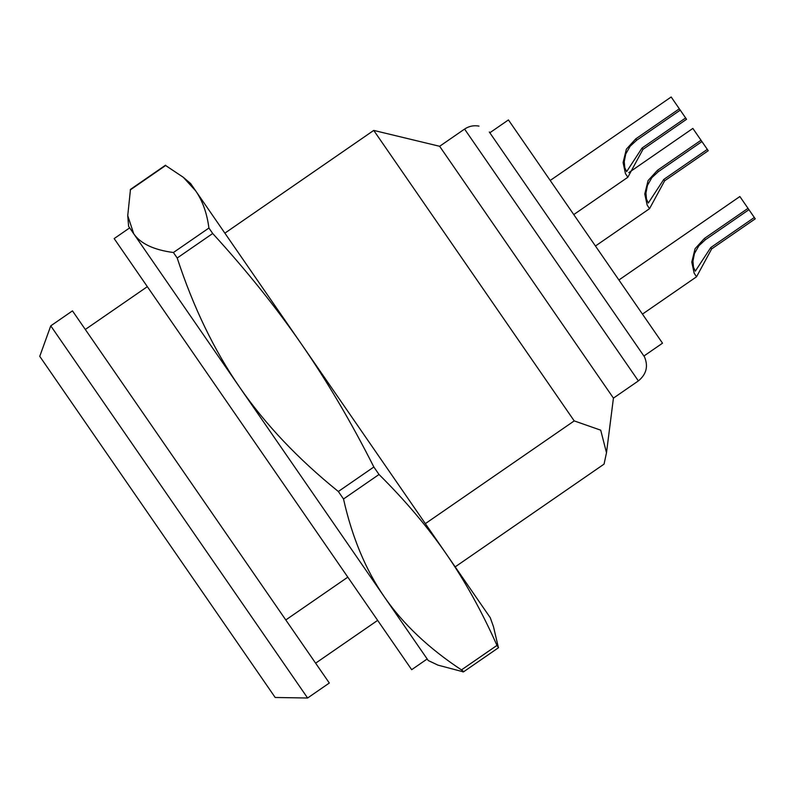 <?xml version="1.0" encoding="UTF-8"?>
<svg xmlns="http://www.w3.org/2000/svg" width="795" height="795" viewBox="0 0 795 795"><rect width="100%" height="100%" fill="white"/><g stroke="black" fill="none" stroke-linecap="round" stroke-linejoin="round"><path stroke-width="1.19" d="M498.545 647.677L463.465 671.884L437.966 665.137L428.257 660.536L384.373 596.956L427.183 658.985L411.681 669.678L114.162 238.589L129.665 227.887M496.974 645.411C481.969 611.683 465.115 581.264 446.402 554.145L490.276 617.725L493.516 626.798L498.356 647.408L496.974 645.411L461.468 669.907C463.624 671.378 464.081 672.043 462.859 671.914M373.849 466.993C351.301 422.344 327.242 381.491 301.683 344.444L446.402 554.145C427.69 527.025 405.221 500.472 379.016 474.486L373.849 466.993L338.342 491.499C298.046 458.973 265.152 424.222 239.653 387.254L133.709 233.74C140.536 243.648 153.773 249.908 173.409 252.522L177.196 258.007C193.314 307.218 214.133 350.297 239.653 387.254L384.373 596.956C403.035 624.015 428.734 648.332 461.468 669.907M301.683 344.444C276.113 307.407 246.45 270.429 212.702 233.501L208.916 228.026C206.978 213.219 202.576 200.857 195.729 190.929L301.683 344.444M183.287 177.285L190.621 183.536L195.729 190.929L183.287 177.285L165.35 165.32M165.549 165.181L130.479 189.389L127.737 215.624L133.709 233.74L128.601 226.337L127.737 215.624M338.342 491.499L343.51 498.992C352.076 537.251 365.69 569.906 384.373 596.956M489.293 131.99L644.447 356.806C648.462 366.217 646.444 374.246 638.375 380.904L613.432 398.116L439.635 146.29L373.739 130.41L224.876 233.154M425.345 523.637L574.219 420.903L600.712 430.175L606.496 452.753L604.051 464.121L455.177 566.865M377.645 620.378L315.615 663.179M285.783 619.961L347.812 577.15M307.605 698.01L275.189 697.483L139.175 500.403L39.75 356.339L50.761 325.851L307.605 698.01L329.319 683.024L72.464 310.865L50.761 325.851M574.219 420.903L373.739 130.41M643.91 356.031L662.513 343.182L586.531 233.084L508.432 119.926L489.829 132.775M710.75 247.563L754.326 217.492L755.25 218.824L711.664 248.905L696.539 276.779L694.154 273.172L691.779 262.092L695.078 248.706L704.44 238.421L748.016 208.35L748.94 209.681L705.354 239.762L698.825 245.814L694.452 253.526L692.952 261.138L693.479 267.219L695.317 271.155L710.75 247.563L711.664 248.905M748.94 209.681L754.326 217.492M748.016 208.35L739.867 196.524L618.907 279.999M642.052 148.029L685.638 117.948L686.552 119.29L642.976 149.361L627.841 177.245L625.456 173.638L623.081 162.558L626.381 149.162L635.742 138.886L679.327 108.806L680.242 110.137L636.666 140.218L630.127 146.27L625.754 153.992L624.254 161.604L624.781 167.685L626.629 171.621L642.052 148.029L642.976 149.361M680.242 110.137L685.638 117.948M679.327 108.806L671.169 96.99L550.21 180.465M663.745 179.461L707.321 149.38L708.246 150.712L664.66 180.793L649.535 208.678L647.15 205.07L644.775 193.99L648.074 180.594L657.435 170.319L701.011 140.238L701.935 141.57L658.349 171.65L651.82 177.702L647.438 185.414L645.947 193.026L646.474 199.118L648.313 203.043L663.745 179.461L664.66 180.793M701.935 141.57L707.321 149.38M701.011 140.238L692.862 128.422L628.766 172.654M177.196 258.007L212.702 233.501M208.916 228.026L173.409 252.522M130.231 189.955L165.728 165.449M343.51 498.992L379.016 474.486M478.978 126.107C473.78 125.153 468.98 126.137 464.578 129.078L638.375 380.904M704.44 238.421L705.354 239.762M635.742 138.886L636.666 140.218M657.435 170.319L658.349 171.65M464.578 129.078L439.635 146.29M613.432 398.116L606.496 452.753M147.333 286.667L85.313 329.468M696.539 276.789L642.449 314.114M627.841 177.255L573.761 214.58M649.535 208.678L595.445 246.013"/></g></svg>
